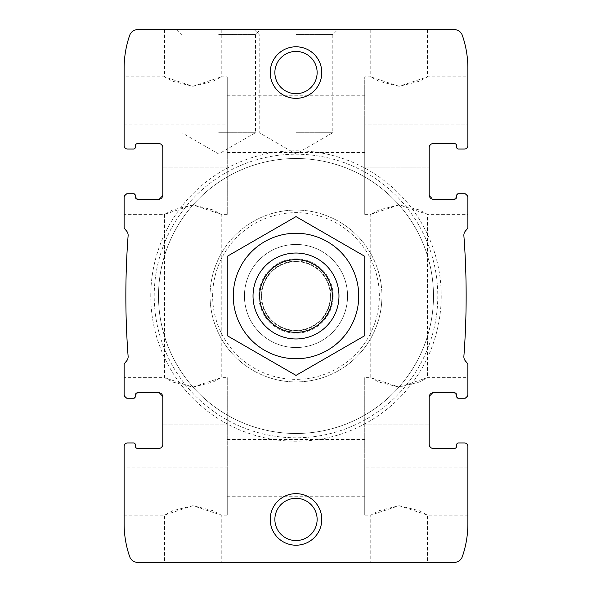 <?xml version="1.0" encoding="UTF-8"?>
<svg xmlns="http://www.w3.org/2000/svg" width="592" height="592" viewBox="0 0 592 592"><rect width="100%" height="100%" fill="white"/><g stroke="black" fill="none" stroke-linecap="round" stroke-linejoin="round"><path stroke-width="0.44" stroke-dasharray="2.96 2.22" d="M192.881 387.094L212.913 382.114L221.238 377.637L192.881 387.094L172.849 382.114L164.517 377.637L192.881 387.094M192.881 204.906L172.842 209.886L164.517 214.363L192.874 204.906L212.905 209.886L221.238 214.363L192.881 204.906M192.881 562.4L164.517 562.4L192.881 562.4M192.881 505.679L172.842 510.659L164.517 515.136L192.874 505.679L212.905 510.659L221.238 515.136L192.881 505.679M158.501 448.536A4.299 4.299 0 0 0 162.8 444.237A4.299 4.299 0 0 1 158.501 448.536L137.877 448.536A2.575 2.575 0 0 1 135.302 445.961A2.575 2.575 0 0 0 137.877 448.536M135.302 445.961L135.302 444.666A1.717 1.717 0 0 0 133.585 442.949A1.717 1.717 0 0 1 135.302 444.666A1.717 1.717 0 0 0 133.585 442.949L127.569 442.949A3.441 3.441 0 0 0 124.128 446.39A3.441 3.441 0 0 1 127.569 442.949A3.441 3.441 0 0 0 124.128 446.39L124.128 515.136L124.128 467.872L227.254 467.872L227.254 515.136L227.254 424.901L227.254 467.872L124.128 467.872M133.585 442.949L127.569 442.949M124.128 446.39L124.128 523.728A100.544 100.544 0 0 0 129.663 556.621A8.591 8.591 0 0 0 137.781 562.4L454.219 562.4A8.591 8.591 0 0 0 462.337 556.621A100.544 100.544 0 0 0 467.872 523.728L467.872 446.39A3.441 3.441 0 0 0 464.431 442.949A3.441 3.441 0 0 1 467.872 446.39A3.441 3.441 0 0 0 464.431 442.949L458.415 442.949L464.431 442.949M127.569 398.261L124.128 394.827A3.441 3.441 0 0 0 127.569 398.261L133.585 398.261L127.569 398.261L124.128 394.827L124.128 364.517A1.717 1.717 0 0 1 124.535 363.407L126.621 360.92A6.445 6.445 0 0 0 128.116 356.288A803.499 803.499 0 0 1 128.116 235.712A6.445 6.445 0 0 0 126.621 231.08L124.535 228.593A1.717 1.717 0 0 1 124.128 227.483L124.128 197.173L127.569 193.739A3.441 3.441 0 0 0 124.128 197.173L124.128 214.363L164.517 214.363L164.517 377.637L124.128 377.637L124.128 394.827M133.585 398.261L135.302 396.544L133.585 398.261A1.717 1.717 0 0 0 135.302 396.544L135.302 395.256L135.302 396.544L135.302 395.256L137.877 392.681A2.575 2.575 0 0 0 135.302 395.256L137.877 392.681L158.501 392.681L137.877 392.681L158.501 392.681L162.8 396.973A4.299 4.299 0 0 0 158.501 392.681L162.8 396.973L162.8 444.237M135.302 195.456L133.585 193.739L135.302 195.456L135.302 196.744A2.575 2.575 0 0 0 137.877 199.319L158.501 199.319A4.299 4.299 0 0 0 162.8 195.027L162.8 147.763A4.299 4.299 0 0 0 158.501 143.464A4.299 4.299 0 0 1 162.8 147.763L162.8 195.027L158.501 199.319L137.877 199.319L135.302 196.744L135.302 195.456A1.717 1.717 0 0 0 133.585 193.739L127.569 193.739L124.128 197.173M158.501 143.464L137.877 143.464A2.575 2.575 0 0 0 135.302 146.039A2.575 2.575 0 0 1 137.877 143.464M135.302 147.334L135.302 146.039L135.302 147.334A1.717 1.717 0 0 1 133.585 149.051A1.717 1.717 0 0 0 135.302 147.334A1.717 1.717 0 0 1 133.585 149.051L127.569 149.051L133.585 149.051M124.128 124.128L227.254 124.128L227.254 76.864L227.254 167.099L227.254 95.771L227.254 152.484L227.254 124.128L124.128 124.128L124.128 76.864L124.128 145.61A3.441 3.441 0 0 0 127.569 149.051A3.441 3.441 0 0 1 124.128 145.61A3.441 3.441 0 0 0 127.569 149.051M192.881 86.321L212.913 81.341L221.238 76.864L192.881 86.321L172.849 81.341L164.517 76.864L192.881 86.321M192.881 29.6L164.517 29.6L192.881 29.6M133.585 193.739L127.569 193.739M135.302 196.744L137.877 199.319L158.501 199.319L162.8 195.027L162.8 147.763M456.698 445.961A2.575 2.575 0 0 1 454.123 448.536L433.499 448.536A4.299 4.299 0 0 1 429.2 444.237L429.2 396.973L433.499 392.681A4.299 4.299 0 0 0 429.2 396.973L429.2 444.237A4.299 4.299 0 0 0 433.499 448.536L454.123 448.536A2.575 2.575 0 0 0 456.698 445.961L456.698 444.666A1.717 1.717 0 0 1 458.415 442.949A1.717 1.717 0 0 0 456.698 444.666L456.698 445.961L456.698 444.666A1.717 1.717 0 0 1 458.415 442.949M456.698 395.256L454.123 392.681L433.499 392.681L454.123 392.681L456.698 395.256L456.698 396.544L456.698 395.256A2.575 2.575 0 0 0 454.123 392.681L433.499 392.681L429.2 396.973L429.2 444.237M456.698 396.544L458.415 398.261L456.698 396.544A1.717 1.717 0 0 0 458.415 398.261L464.431 398.261A3.441 3.441 0 0 0 467.872 394.827L464.431 398.261L467.872 394.827L467.872 364.517A1.717 1.717 0 0 0 467.465 363.407L465.379 360.92A6.445 6.445 0 0 1 463.884 356.288A803.499 803.499 0 0 0 463.884 235.712A6.445 6.445 0 0 1 465.379 231.08L467.465 228.593A1.717 1.717 0 0 0 467.872 227.483L467.872 197.173A3.441 3.441 0 0 0 464.431 193.739L467.872 197.173L467.872 214.363L427.483 214.363L399.126 204.906L379.095 209.886L370.762 214.363L399.119 204.906L419.158 209.886L427.483 214.363L427.483 377.637L399.119 387.094L379.087 382.114L370.762 377.637L399.119 387.094L419.151 382.114L427.483 377.637L467.872 377.637L467.872 394.827M467.872 467.872L364.746 467.872L364.746 515.136L364.746 424.901L364.746 467.872L467.872 467.872L467.872 515.136L467.872 446.39M458.415 193.739L464.431 193.739L458.415 193.739A1.717 1.717 0 0 0 456.698 195.456L458.415 193.739L456.698 195.456L456.698 196.744L454.123 199.319L433.499 199.319L454.123 199.319A2.575 2.575 0 0 0 456.698 196.744L456.698 195.456L456.698 196.744L454.123 199.319L433.499 199.319L429.2 195.027L429.2 147.763L429.2 195.027A4.299 4.299 0 0 0 433.499 199.319L429.2 195.027L429.2 147.763A4.299 4.299 0 0 1 433.499 143.464A4.299 4.299 0 0 0 429.2 147.763M467.872 124.128L467.872 76.864L467.872 124.128L364.746 124.128L364.746 214.363L364.746 76.864L364.746 124.128L467.872 124.128L467.872 145.61A3.441 3.441 0 0 1 464.431 149.051A3.441 3.441 0 0 0 467.872 145.61L467.872 68.272A100.544 100.544 0 0 0 462.337 35.379A8.591 8.591 0 0 0 454.219 29.6L137.781 29.6A8.591 8.591 0 0 0 129.663 35.379A100.544 100.544 0 0 0 124.128 68.272L124.128 145.61M399.119 562.4L427.483 562.4L399.119 562.4M399.119 505.679L419.158 510.659L427.483 515.136L399.126 505.679L379.095 510.659L370.762 515.136L399.119 505.679M454.123 448.536L433.499 448.536M433.499 143.464L454.123 143.464A2.575 2.575 0 0 1 456.698 146.039A2.575 2.575 0 0 0 454.123 143.464M456.698 147.334L456.698 146.039L456.698 147.334A1.717 1.717 0 0 0 458.415 149.051A1.717 1.717 0 0 1 456.698 147.334A1.717 1.717 0 0 0 458.415 149.051L464.431 149.051A3.441 3.441 0 0 0 467.872 145.61M464.431 149.051L458.415 149.051M399.119 86.321L379.087 81.341L370.762 76.864L399.119 86.321L419.151 81.341L427.483 76.864L399.119 86.321M399.119 29.6L427.483 29.6L399.119 29.6M270.218 519.436A25.782 25.782 0 0 1 308.891 497.102A25.782 25.782 0 0 1 308.891 541.761A25.782 25.782 0 0 1 270.218 519.436M270.218 72.564A25.782 25.782 0 0 1 308.891 50.239A25.782 25.782 0 0 1 308.891 94.898A25.782 25.782 0 0 1 270.218 72.564M150.768 296A145.232 145.232 0 0 1 368.616 170.23A145.232 145.232 0 0 1 368.616 421.77A145.232 145.232 0 0 1 150.768 296M244.437 296A51.563 51.563 0 0 1 321.782 251.348A51.563 51.563 0 0 1 321.782 340.652A51.563 51.563 0 0 1 244.437 296A51.563 51.563 0 0 1 321.782 251.348A51.563 51.563 0 0 1 321.782 340.652A51.563 51.563 0 0 1 244.437 296A51.563 51.563 0 0 1 321.782 251.348A51.563 51.563 0 0 1 321.782 340.652A51.563 51.563 0 0 1 244.437 296A51.563 51.563 0 0 0 253.036 324.505L253.036 267.495A51.563 51.563 0 0 1 338.964 267.495L338.964 324.505A51.563 51.563 0 0 1 253.036 324.505L253.036 267.495A51.563 51.563 0 0 0 244.437 296M218.655 29.6L260.458 29.6L218.655 29.6M296 29.6L337.803 29.6L296 29.6M467.872 197.173L464.431 193.739M458.415 398.261L464.431 398.261M158.501 296A137.499 137.499 0 0 1 364.746 176.927A137.499 137.499 0 0 1 364.746 415.073A137.499 137.499 0 0 1 158.501 296A137.499 137.499 0 0 1 364.746 176.927A137.499 137.499 0 0 1 364.746 415.073A137.499 137.499 0 0 1 158.501 296A137.499 137.499 0 0 1 364.746 176.927A137.499 137.499 0 0 1 364.746 415.073A137.499 137.499 0 0 1 158.501 296A137.499 137.499 0 0 1 364.746 176.927A137.499 137.499 0 0 1 364.746 415.073A137.499 137.499 0 0 1 158.501 296M154.209 296A141.791 141.791 0 0 1 366.899 173.204A141.791 141.791 0 0 1 366.899 418.796A141.791 141.791 0 0 1 154.209 296A141.791 141.791 0 0 1 366.899 173.204A141.791 141.791 0 0 1 366.899 418.796A141.791 141.791 0 0 1 154.209 296M210.064 296A85.936 85.936 0 0 1 338.964 221.578A85.936 85.936 0 0 1 338.964 370.422A85.936 85.936 0 0 1 210.064 296A85.936 85.936 0 0 1 338.964 221.578A85.936 85.936 0 0 1 338.964 370.422A85.936 85.936 0 0 1 210.064 296M212.639 296A83.361 83.361 0 0 1 337.677 223.813A83.361 83.361 0 0 1 337.677 368.187A83.361 83.361 0 0 1 212.639 296M296 34.595L332.808 34.595L296 34.595M296 132.719L332.808 132.719L296 132.719M218.655 34.595L255.463 34.595L218.655 34.595M218.655 132.719L255.463 132.719L218.655 132.719M274.873 72.564A21.127 21.127 0 0 1 306.567 54.272A21.127 21.127 0 0 1 306.567 90.865A21.127 21.127 0 0 1 274.873 72.564A21.127 21.127 0 0 1 306.567 54.272A21.127 21.127 0 0 1 306.567 90.865A21.127 21.127 0 0 1 274.873 72.564A21.127 21.127 0 0 1 296 51.437A21.127 21.127 0 0 1 317.127 72.564A21.127 21.127 0 0 1 296 93.691A21.127 21.127 0 0 1 274.873 72.564M274.873 519.436A21.127 21.127 0 0 1 306.567 501.135A21.127 21.127 0 0 1 306.567 537.728A21.127 21.127 0 0 1 274.873 519.436A21.127 21.127 0 0 1 306.567 501.135A21.127 21.127 0 0 1 306.567 537.728A21.127 21.127 0 0 1 274.873 519.436A21.127 21.127 0 0 1 296 498.309A21.127 21.127 0 0 1 317.127 519.436A21.127 21.127 0 0 1 296 540.563A21.127 21.127 0 0 1 274.873 519.436M364.746 424.901L364.746 377.637L364.746 424.901L429.2 424.901L364.746 424.901M227.254 167.099L227.254 214.363L227.254 167.099L162.8 167.099L227.254 167.099M227.254 424.901L227.254 377.637L227.254 424.901L162.8 424.901L227.254 424.901M338.964 324.505A51.563 51.563 0 0 0 338.964 267.495L338.964 324.505M296 253.036A42.964 42.964 0 0 1 333.215 317.482A42.964 42.964 0 0 1 258.785 317.482A42.964 42.964 0 0 1 296 253.036M296 261.627A34.373 34.373 0 0 1 325.77 313.19A34.373 34.373 0 0 1 266.23 313.19A34.373 34.373 0 0 1 296 261.627A34.373 34.373 0 0 1 325.77 313.19A34.373 34.373 0 0 1 266.23 313.19A34.373 34.373 0 0 1 296 261.627A34.373 34.373 0 0 1 325.77 313.19A34.373 34.373 0 0 1 266.23 313.19A34.373 34.373 0 0 1 296 261.627M253.036 296A42.964 42.964 0 0 1 296 253.036A42.964 42.964 0 0 1 338.964 296A42.964 42.964 0 0 1 296 338.964A42.964 42.964 0 0 1 253.036 296M227.254 256.306L296 216.613L364.746 256.306L364.746 335.694L296 375.387L227.254 335.694L227.254 256.306M358.73 296A62.73 62.73 0 0 0 264.631 241.669A62.73 62.73 0 0 0 264.631 350.331A62.73 62.73 0 0 0 358.73 296M338.964 296A42.964 42.964 0 0 0 274.518 258.785A42.964 42.964 0 0 0 274.518 333.215A42.964 42.964 0 0 0 338.964 296M333.155 296A37.155 37.155 0 0 0 277.426 263.825A37.155 37.155 0 0 0 277.426 328.175A37.155 37.155 0 0 0 333.155 296A37.155 37.155 0 0 0 277.426 263.825A37.155 37.155 0 0 0 277.426 328.175A37.155 37.155 0 0 0 333.155 296M364.746 167.099L429.2 167.099L364.746 167.099M296 259.91A36.09 36.09 0 0 1 327.258 314.049A36.09 36.09 0 0 1 264.742 314.049A36.09 36.09 0 0 1 296 259.91M296 261.124A34.876 34.876 0 0 1 326.207 313.442A34.876 34.876 0 0 1 265.793 313.442A34.876 34.876 0 0 1 296 261.124M227.254 214.363L221.238 214.363L221.238 377.637L227.254 377.637M124.128 515.136L164.517 515.136L164.517 562.4M227.254 515.136L221.238 515.136L221.238 562.4M164.517 29.6L164.517 76.864L124.128 76.864M221.238 29.6L221.238 76.864L227.254 76.864M227.254 496.229L364.746 496.229M227.254 439.516L364.746 439.516M227.254 152.484L364.746 152.484M227.254 95.771L364.746 95.771M364.746 515.136L370.762 515.136L370.762 562.4M467.872 515.136L427.483 515.136L427.483 562.4M364.746 214.363L370.762 214.363L370.762 377.637L364.746 377.637M370.762 29.6L370.762 76.864L364.746 76.864M427.483 29.6L427.483 76.864L467.872 76.864M254.197 29.6L259.192 34.595L259.192 132.719L296 153.972L332.808 132.719L332.808 34.595L337.803 29.6M176.86 29.6L181.855 34.595L181.855 132.719L218.655 153.972L255.463 132.719L255.463 34.595L260.458 29.6"/><path stroke-width="0.89" d="M158.501 448.536A4.299 4.299 0 0 0 162.8 444.237A4.299 4.299 0 0 1 158.501 448.536L137.877 448.536A2.575 2.575 0 0 1 135.302 445.961A2.575 2.575 0 0 0 137.877 448.536M135.302 445.961L135.302 444.666A1.717 1.717 0 0 0 133.585 442.949L127.569 442.949A3.441 3.441 0 0 0 124.128 446.39L124.128 523.728A100.544 100.544 0 0 0 129.663 556.621A8.591 8.591 0 0 0 137.781 562.4L454.219 562.4A8.591 8.591 0 0 0 462.337 556.621A100.544 100.544 0 0 0 467.872 523.728L467.872 446.39A3.441 3.441 0 0 0 464.431 442.949L458.415 442.949A1.717 1.717 0 0 0 456.698 444.666L456.698 445.961A2.575 2.575 0 0 1 454.123 448.536A2.575 2.575 0 0 0 456.698 445.961M127.569 442.949L133.585 442.949M124.128 467.872L124.128 446.39M162.8 147.763A4.299 4.299 0 0 0 158.501 143.464A4.299 4.299 0 0 1 162.8 147.763L162.8 195.027A4.299 4.299 0 0 1 158.501 199.319L137.877 199.319A2.575 2.575 0 0 1 135.302 196.744L135.302 195.456A1.717 1.717 0 0 0 133.585 193.739L127.569 193.739A3.441 3.441 0 0 0 124.128 197.173L124.128 227.483A1.717 1.717 0 0 0 124.535 228.593L126.621 231.08A6.445 6.445 0 0 1 128.116 235.712A803.499 803.499 0 0 0 128.116 356.288A6.445 6.445 0 0 1 126.621 360.92L124.535 363.407A1.717 1.717 0 0 0 124.128 364.517L124.128 394.827A3.441 3.441 0 0 0 127.569 398.261L133.585 398.261L127.569 398.261M133.585 398.261A1.717 1.717 0 0 0 135.302 396.544L135.302 395.256A2.575 2.575 0 0 1 137.877 392.681L158.501 392.681A4.299 4.299 0 0 1 162.8 396.973L162.8 444.237M137.877 143.464A2.575 2.575 0 0 0 135.302 146.039A2.575 2.575 0 0 1 137.877 143.464L158.501 143.464M135.302 146.039L135.302 147.334L135.302 146.039M133.585 149.051L127.569 149.051L133.585 149.051A1.717 1.717 0 0 0 135.302 147.334M454.123 448.536L433.499 448.536A4.299 4.299 0 0 1 429.2 444.237L429.2 396.973A4.299 4.299 0 0 1 433.499 392.681L454.123 392.681A2.575 2.575 0 0 1 456.698 395.256L456.698 396.544A1.717 1.717 0 0 0 458.415 398.261L464.431 398.261A3.441 3.441 0 0 0 467.872 394.827L467.872 364.517A1.717 1.717 0 0 0 467.465 363.407L465.379 360.92A6.445 6.445 0 0 1 463.884 356.288A803.499 803.499 0 0 0 463.884 235.712A6.445 6.445 0 0 1 465.379 231.08L467.465 228.593A1.717 1.717 0 0 0 467.872 227.483L467.872 197.173A3.441 3.441 0 0 0 464.431 193.739L458.415 193.739A1.717 1.717 0 0 0 456.698 195.456L456.698 196.744A2.575 2.575 0 0 1 454.123 199.319L433.499 199.319A4.299 4.299 0 0 1 429.2 195.027L429.2 147.763A4.299 4.299 0 0 1 433.499 143.464L454.123 143.464A2.575 2.575 0 0 1 456.698 146.039L456.698 147.334A1.717 1.717 0 0 0 458.415 149.051L464.431 149.051A3.441 3.441 0 0 0 467.872 145.61L467.872 68.272A100.544 100.544 0 0 0 462.337 35.379A8.591 8.591 0 0 0 454.219 29.6L137.781 29.6A8.591 8.591 0 0 0 129.663 35.379A100.544 100.544 0 0 0 124.128 68.272L124.128 145.61A3.441 3.441 0 0 0 127.569 149.051M133.585 193.739L127.569 193.739M464.431 442.949L458.415 442.949M429.2 444.237A4.299 4.299 0 0 0 433.499 448.536M433.499 143.464A4.299 4.299 0 0 0 429.2 147.763M456.698 147.334L456.698 146.039A2.575 2.575 0 0 0 454.123 143.464M458.415 149.051L464.431 149.051M124.128 145.61L124.128 124.128M467.872 467.872L467.872 446.39M270.218 519.436A25.782 25.782 0 0 1 308.891 497.102A25.782 25.782 0 0 1 308.891 541.761A25.782 25.782 0 0 1 270.218 519.436M270.218 72.564A25.782 25.782 0 0 1 308.891 50.239A25.782 25.782 0 0 1 308.891 94.898A25.782 25.782 0 0 1 270.218 72.564M458.415 398.261L464.431 398.261M135.302 196.744L135.302 195.456M124.128 394.827L124.128 377.637M467.872 145.61L467.872 124.128M467.872 214.363L467.872 197.173M124.128 214.363L124.128 197.173M467.872 394.827L467.872 377.637M458.415 193.739L464.431 193.739M456.698 395.256L456.698 396.544M274.873 72.564A21.127 21.127 0 0 1 306.567 54.272A21.127 21.127 0 0 1 306.567 90.865A21.127 21.127 0 0 1 274.873 72.564M274.873 519.436A21.127 21.127 0 0 1 306.567 501.135A21.127 21.127 0 0 1 306.567 537.728A21.127 21.127 0 0 1 274.873 519.436M296 259.622A36.378 36.378 0 0 1 327.502 314.189A36.378 36.378 0 0 1 264.498 314.189A36.378 36.378 0 0 1 296 259.622M296 253.036A42.964 42.964 0 0 1 333.215 317.482A42.964 42.964 0 0 1 258.785 317.482A42.964 42.964 0 0 1 296 253.036M233.27 296A62.73 62.73 0 0 1 327.369 241.669A62.73 62.73 0 0 1 327.369 350.331A62.73 62.73 0 0 1 233.27 296M227.254 296L227.254 335.694L296 375.387L364.746 335.694L364.746 256.306L296 216.613L227.254 256.306L227.254 296"/></g></svg>
